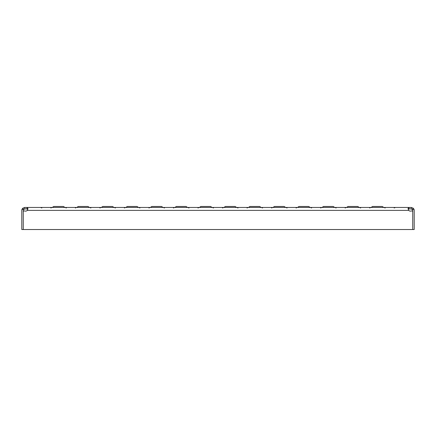 <?xml version="1.0" encoding="UTF-8"?>
<svg xmlns="http://www.w3.org/2000/svg" width="436" height="436" viewBox="0 0 436 436"><rect width="100%" height="100%" fill="white"/><g stroke="black" fill="none" stroke-linecap="round" stroke-linejoin="round"><path stroke-width="0.65" d="M53.726 206.473L52.271 207.443L64.931 207.454L63.449 206.473L53.726 206.473L52.271 207.443M78.251 206.473L76.796 207.443L89.456 207.454L87.974 206.473L78.251 206.473L76.796 207.443M112.499 206.473L113.981 207.454L112.499 206.473L102.776 206.473L101.321 207.443L113.954 207.443M212.054 207.443L210.599 206.473L200.876 206.473L199.421 207.443L212.081 207.454M225.401 206.473L223.946 207.443L236.606 207.454L235.124 206.473L225.401 206.473L223.919 207.454M308.699 206.473L310.154 207.443L297.521 207.443L298.976 206.473L308.699 206.473L310.181 207.454M333.224 206.473L334.679 207.443L333.224 206.473L323.501 206.473L322.046 207.443L334.706 207.454M357.749 206.473L359.231 207.454L357.749 206.473L348.026 206.473L346.571 207.443L359.204 207.443M372.551 206.473L371.096 207.443L383.756 207.454L382.274 206.473L372.551 206.473L371.096 207.443M138.479 207.443L137.024 206.473L127.301 206.473L125.846 207.443L138.506 207.454M163.004 207.443L161.549 206.473L151.826 206.473L150.371 207.443L163.031 207.454M187.529 207.443L186.074 206.473L176.351 206.473L174.896 207.443L187.556 207.454M200.876 206.473L199.394 207.454M261.104 207.443L259.649 206.473L249.926 206.473L248.471 207.443L261.131 207.454M284.174 206.473L274.451 206.473L272.996 207.443L285.656 207.454L284.174 206.473M323.501 206.473L322.046 207.443M382.274 206.473L383.729 207.443M24.743 207.454L22.797 208.185L22.067 209.171A2.943 2.943 0 0 0 21.8 210.397L21.8 229.527L23.272 229.527L23.272 211.88A0.981 0.981 0 0 1 24.612 210.964A2.453 2.453 0 0 0 27.261 210.397L27.964 208.463L26.978 207.454L24.743 207.454L24.743 208.926L26.978 208.926L26.978 207.454L409.023 207.454L409.023 208.926L411.257 208.926L411.257 207.454L409.023 207.454L408.042 208.419L408.739 210.397A2.453 2.453 0 0 0 411.388 210.964A0.981 0.981 0 0 1 412.728 211.88L412.728 229.527L414.2 229.527L414.2 210.397A2.943 2.943 0 0 0 413.933 209.171L412.592 209.781L411.257 208.926M27.855 209.133L27.261 210.397L408.739 210.397M408.145 209.133L409.023 208.926L408.145 209.127M24.743 208.926L23.408 209.781A1.472 1.472 0 0 0 23.272 210.397L23.272 229.527L412.728 229.527L412.728 210.397A1.472 1.472 0 0 0 412.592 209.781M413.933 209.171L413.203 208.185L412.227 209.291M413.203 208.185L411.257 207.454M22.797 208.185L23.773 209.291M22.067 209.171L23.408 209.781M27.871 209.155L26.978 208.926M197.971 207.977L199.208 207.454L197.971 207.977M345.121 207.977L346.358 207.454L345.121 207.977M50.821 207.977L52.058 207.454M75.346 207.977L76.583 207.454M99.871 207.977L101.108 207.454M124.396 207.977L125.633 207.454M148.921 207.977L150.158 207.454M173.446 207.977L174.683 207.454M222.496 207.977L223.733 207.454M247.021 207.977L248.258 207.454M271.546 207.977L272.783 207.454M296.071 207.977L297.308 207.454M320.596 207.977L321.833 207.454M369.646 207.977L370.883 207.454M394.171 207.977L395.408 207.454M385.179 207.977L383.942 207.454M360.654 207.977L359.417 207.454M336.129 207.977L334.892 207.454M311.604 207.977L310.367 207.454M287.079 207.977L285.842 207.454M262.554 207.977L261.317 207.454M238.029 207.977L236.792 207.454M213.504 207.977L212.267 207.454M188.979 207.977L187.742 207.454M164.454 207.977L163.217 207.454M139.929 207.977L138.692 207.454M115.404 207.977L114.167 207.454M90.879 207.977L89.642 207.454M66.354 207.977L65.117 207.454M41.829 207.977L40.592 207.454"/></g></svg>

